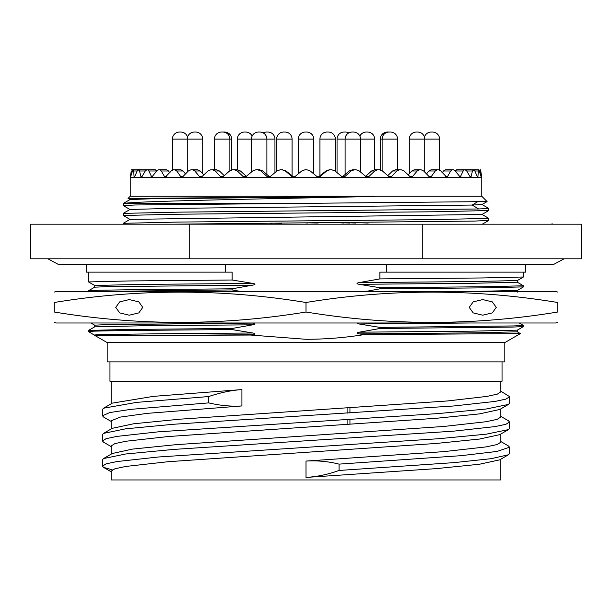 <?xml version="1.0" encoding="UTF-8"?>
<svg xmlns="http://www.w3.org/2000/svg" width="612" height="612" viewBox="0 0 612 612"><rect width="100%" height="100%" fill="white"/><g stroke="black" fill="none" stroke-linecap="round" stroke-linejoin="round"><path stroke-width="0.92" d="M500.846 459.191L500.846 479.953L111.155 479.953L111.155 471.141L114.903 468.777L125.988 466.421L168.224 461.7L436.249 443.455L479.494 439.056L499.744 434.658L508.473 429.593L509.528 428.362L509.528 422.028L508.473 420.804L500.846 416.374M500.846 408.847L500.846 417.017L497.097 419.373L486.012 421.737L443.776 426.457L175.751 444.694L132.506 449.093L112.256 453.5L103.527 458.564L125.651 453.997L173.502 449.43L453.538 431.162L495.016 426.595L505.864 424.315L509.528 422.028M111.155 454.135L111.155 445.964L114.903 443.608L125.988 441.244L168.224 436.524L436.249 418.287L479.487 413.888L499.744 409.482L508.473 404.417L509.528 403.193L509.467 396.553L500.846 391.206M111.155 446.607L103.527 442.178L102.472 440.954L106.136 438.666L116.984 436.387L158.462 431.82L438.498 413.551L486.349 408.984L508.473 404.417M111.155 428.966L111.155 420.788L120.38 417.078L147.178 413.368L241.924 405.94C231.313 406.628 220.251 405.611 208.73 402.887L208.73 396.553C220.259 392.629 231.321 390.303 241.924 389.576L153.405 396.362L112.256 403.147L103.527 408.219L136.568 402.382L208.73 396.553M500.846 381.268L500.846 391.841L497.349 394.12L486.991 396.4L447.395 400.959L179.653 419.205L133.707 423.764L112.256 428.323L103.527 433.388L125.651 428.821L173.502 424.261L453.538 405.993L495.016 401.426L505.864 399.139L509.528 396.859M508.473 454.762L499.744 459.834L479.494 464.233L436.249 468.631L306 477.437C317.23 476.71 328.254 474.384 339.063 470.46L454.257 462.611L491.138 458.686L508.473 454.762L509.528 453.538L509.528 447.204L508.473 445.98L500.846 441.55M111.155 421.431L103.527 417.002L102.472 415.778L109.747 412.557L131.037 409.329L208.73 402.887M102.472 440.954L102.472 434.619L103.527 433.388M500.846 434.015L500.846 442.193L497.097 444.549L486.012 446.913L443.776 451.633L306 461.073C317.238 460.385 328.262 461.402 339.063 464.126L461.165 455.665L497.059 451.434L509.528 447.204M339.063 470.46L339.063 464.126M102.472 415.778L102.472 409.443L103.527 408.219M112.248 469.863L103.527 467.354L102.472 466.122L106.136 463.842L116.984 461.555L158.462 456.988L438.498 438.728L486.349 434.16L508.473 429.593M102.472 466.122L102.472 459.788L103.527 458.564M109.961 361.883L109.961 381.268L502.039 381.268L502.039 361.883M504.808 342.598L504.808 361.883L107.192 361.883L107.192 342.598L504.808 342.598L520.399 333.601L364.102 334.619L359.16 333.907C356.329 333.356 356.329 332.783 359.16 332.194L379.899 328.499L379.899 327.389L359.16 323.993L357.201 322.991M92.381 331.826C70.885 331.077 133.76 330.335 232.101 329.593L252.84 332.997C255.671 333.548 255.671 334.121 252.84 334.71L250.668 335.047L306 339.293C325.347 339.27 344.717 337.717 364.102 334.619M359.16 333.907L474.009 332.859L517.316 331.811L520.399 333.601M252.228 322.991L252.84 323.075C255.671 323.626 255.671 324.199 252.84 324.796L232.101 328.483L128.795 329.44L88.526 330.419L88.541 331.543L95.112 335.628L250.668 335.047M232.101 329.593L232.101 328.483M252.84 332.997C147.798 333.785 75.72 334.58 98.417 335.368M93.185 291.526L232.101 289.92L241.097 291.526M232.101 289.92L232.101 288.81L128.795 289.767L99.259 290.249L88.541 290.723L88.526 291.526M252.84 283.402L137.991 284.45L94.684 285.498L88.526 281.933L128 280.969L232.101 280.005L252.84 283.402C255.671 283.953 255.671 284.526 252.84 285.123L232.101 288.81M232.101 280.005L232.101 272.141L225.614 272.141L225.614 264.591M365.356 291.526L379.899 288.826L379.899 287.716L359.16 284.32C356.329 283.769 356.329 283.195 359.16 282.599L379.899 278.904L379.899 272.141L386.386 272.141L386.386 264.591M519.221 322.991L523.474 325.462L513.369 325.944L379.899 327.389M379.899 328.499L512.741 327.068L523.459 326.586L523.474 325.462M54.261 322.455L56.273 322.991L555.727 322.991L557.739 322.455M557.739 312.021C557.739 325.821 557.739 325.821 557.739 312.021L557.739 302.496C557.739 288.696 557.739 288.696 557.739 302.496C473.826 288.696 389.913 288.696 306 302.496L306 312.021C389.913 325.821 473.826 325.821 557.739 312.021M306 302.496C222.087 288.696 138.174 288.696 54.261 302.496C54.261 288.696 54.261 288.696 54.261 302.496L54.261 312.021C54.261 325.821 54.261 325.821 54.261 312.021C138.174 325.821 222.087 325.821 306 312.021M496.256 307.385L492.3 301.869L482.738 299.582L473.183 301.869L469.228 307.385L473.183 312.9L482.738 315.188L492.3 312.9L496.256 307.385M115.745 307.385L119.7 301.869L129.262 299.582L138.817 301.869L142.772 307.385L138.817 312.9L129.262 315.188L119.7 312.9L115.745 307.385M54.261 292.062L56.273 291.526L555.727 291.526L557.739 292.062M379.899 288.826L483.205 287.87L523.474 286.89L523.474 285.789L484 286.753L379.899 287.716M379.899 278.904L483.205 277.947L523.459 276.991L517.316 280.541L517.316 282.216L523.474 285.789M88.526 281.933L88.526 272.141M225.614 272.141L86.231 272.141L86.231 264.591M517.316 282.216L474.009 283.264L359.16 284.32M517.316 280.541L472.334 281.574L359.16 282.599M523.459 276.991L523.474 272.141M386.386 272.141L525.769 272.141L525.769 264.591M189.728 258.8L581.4 258.8L581.4 224.183L30.6 224.183L30.6 258.8L189.728 258.8L189.728 224.183M422.272 258.8L422.272 224.183M130.035 209.511L123.211 205.563L135.275 204.982L487.098 201.585L481.965 204.546L472.212 205.051L172.921 208.355L130.035 209.457L123.234 213.381L123.211 215.478L176.753 214.238L434.275 211.767L488.766 210.543L488.766 208.424L481.965 204.5M488.766 210.543L481.965 214.468L130.035 219.379L123.234 223.303L123.211 224.183M174.435 224.183L474.078 221.077L488.766 220.458L488.789 218.369L435.247 219.609L177.725 222.072L123.234 223.303M130.035 219.425L123.211 215.478M487.098 201.585L481.774 196.245L481.774 177.618L130.226 177.618L130.226 196.245L128.038 198.426L374.322 196.46L151.891 198.77L130.035 199.543L123.234 203.467L125.253 203.253C140.768 200.996 274.597 198.732 374.322 196.46M130.035 199.588L128.038 198.426M130.226 196.245L481.774 196.245M285.972 203.253L125.253 203.253M477.36 201.906L472.212 205.051L478.63 208.975L177.717 212.157L123.234 213.381M478.63 208.975L488.789 208.447M123.211 205.563L123.234 203.467M481.965 214.422L488.789 218.369M375.21 169.807L374.636 169.807L374.636 139.1L337.051 139.1L337.051 172.615L335.368 171.215L335.368 139.1A7.046 7.046 90 0 0 328.315 132.047L326.984 132.047A7.046 7.046 -90 0 0 319.931 139.1L319.931 176.103M411.792 170.985L408.196 174.864L404.058 170.985L401.25 169.807L404.058 170.985L409.941 176.524L411.295 177.113L412.534 176.524L417.2 170.985L411.792 170.985L414.27 169.807L421.11 169.807L423.649 170.985L429.027 176.524L430.236 177.113L431.315 176.524L435.262 170.985L428.882 170.985L431.032 169.807L438.62 169.807L440.847 170.985L446.653 177.113L447.548 176.524L450.692 170.985L443.463 170.985L445.245 169.807L453.431 169.807L455.297 170.985L460.209 177.113L463.169 170.985L455.297 170.985L453.431 169.807M432.539 132.047L431.2 132.047A7.046 7.046 -90 0 0 424.445 137.096A7.046 7.046 -90 0 1 431.2 132.047L432.539 132.047A7.046 7.046 90 0 1 439.584 139.1L439.584 170.021L440.388 170.541M443.463 170.985L442.323 172.683L440.847 170.985M478.974 169.807L470.024 169.807L478.974 169.807L481.04 176.524L480.611 169.807L480.734 170.985L479.563 170.985M470.024 169.807L478.683 169.807L478.347 170.985L474.858 170.985L477.245 176.524L477.934 176.524L478.347 170.985M477.934 176.524L477.245 176.524L477.934 176.524M474.858 170.985L473.818 169.807L472.456 170.985L466.711 170.985L469.97 176.524L471.095 176.524L472.456 170.985M469.97 176.524L471.095 176.524L470.62 177.113M466.711 170.985L465.25 169.807L473.818 169.807L464.409 169.807L463.169 170.985M452.344 169.807L450.692 170.985M437.297 169.807L435.262 170.985M419.58 169.807L417.2 170.985M387.763 175.652L392.552 170.985L395.306 169.807L401.25 169.807M399.552 169.807L396.882 170.985L392.552 170.985M365.44 176.524L371.553 170.985L374.521 169.807L379.455 169.807L382.462 170.985L388.735 176.524L390.204 177.113L391.581 176.524L396.882 170.985M377.612 169.807L374.712 170.985L371.553 170.985M342.284 176.868L349.215 170.985L352.336 169.807L356.161 169.807L359.32 170.985L365.854 176.524L367.399 177.113L368.883 176.524L374.712 170.985M354.226 169.807L351.135 170.985L349.215 170.985M329.853 169.807L326.647 170.985L320.145 176.524L318.179 177.082L326.005 170.985L329.218 169.807L331.849 169.807L335.085 170.985L341.748 176.524L343.347 177.113L344.908 176.524L351.135 170.985M320.145 176.524L318.531 177.113L316.917 176.524L313.719 173.862L313.719 139.1A7.046 7.046 90 0 0 306.666 132.047L305.334 132.047A7.046 7.046 -90 0 0 298.281 139.1L298.281 173.862L295.083 176.524L293.469 177.113L291.855 176.524L285.353 170.985L282.147 169.807L280.151 169.807L276.915 170.985L270.252 176.524L268.653 177.113L267.092 176.524L260.865 170.985L257.774 169.807L255.839 169.807L252.68 170.985L246.146 176.524L244.601 177.113L243.117 176.524L237.288 170.985L234.388 169.807L232.545 169.807L229.538 170.985L223.265 176.524L221.796 177.113L220.419 176.524L215.118 170.985L212.448 169.807L210.75 169.807L207.942 170.985L203.804 174.864L200.208 170.985L194.8 170.985L199.466 176.524L200.705 177.113L202.059 176.524L207.942 170.985L210.75 169.807L216.694 169.807L219.448 170.985L224.237 175.652M295.083 176.524L301.739 170.985L304.99 169.807L307.01 169.807L310.261 170.985L316.917 176.524M445.658 169.807L445.245 169.807M456.942 169.807L464.409 169.807M455.252 170.985L456.628 169.807M426.51 173.915L428.882 170.985M352.336 169.807L356.161 169.807M194.8 170.985L192.42 169.807L190.89 169.807L188.351 170.985L182.973 176.524L181.764 177.113L180.685 176.524L176.738 170.985L174.703 169.807L173.38 169.807L171.153 170.985L169.677 172.683L168.537 170.985L161.308 170.985L164.452 176.524L165.347 177.113L171.153 170.985M161.308 170.985L159.655 169.807L158.569 169.807L156.703 170.985L148.831 170.985L151.791 177.113L156.703 170.985M148.831 170.985L147.591 169.807L146.75 169.807L145.289 170.985L139.544 170.985L140.905 176.524L142.03 176.524L145.289 170.985M141.38 177.113L140.905 176.524L142.03 176.524M139.544 170.985L138.748 169.807L137.142 170.985L133.653 170.985L134.066 176.524L134.755 176.524L137.142 170.985M134.755 176.524L134.066 176.524L134.755 176.524M133.653 170.985L133.317 169.807L132.437 170.985L131.266 170.985L130.731 176.524L132.437 170.985M131.266 170.985L130.226 177.618M157.169 170.457L157.644 170.09M171.612 170.541L172.416 170.021L172.416 139.1A7.046 7.046 -90 0 1 179.461 132.047L180.8 132.047L179.461 132.047A7.046 7.046 -90 0 0 172.416 139.1L172.416 170.021M292.069 176.103L292.069 139.1L276.632 139.1L276.632 171.215L274.949 172.615L274.949 139.1A7.046 7.046 90 0 0 267.903 132.047L266.564 132.047A7.046 7.046 -90 0 0 263.206 132.903A7.046 7.046 -90 0 1 266.564 132.047L267.903 132.047M282.033 169.807L285.995 170.985L293.821 177.082L291.855 176.524M282.782 169.807L282.147 169.807M257.774 169.807L259.664 169.807L262.785 170.985L269.716 176.868M232.545 169.807L237.479 169.807L240.447 170.985L246.56 176.524M192.42 169.807L197.73 169.807L200.208 170.985M174.703 169.807L180.968 169.807L183.118 170.985L185.49 173.915M158.569 169.807L166.755 169.807L168.537 170.985M147.591 169.807L155.371 169.807L156.749 170.985M147.056 169.807L131.396 169.807M138.748 169.807L138.182 169.807M166.755 169.807L166.342 169.807M274.949 139.1L237.364 139.1L237.364 169.807L236.79 169.807M345.107 174.55L345.107 139.1A7.046 7.046 -90 0 1 352.152 132.047L353.491 132.047A7.046 7.046 90 0 1 360.537 139.1L360.537 172.018M397.548 139.1L382.11 139.1A7.046 7.046 -90 0 1 389.163 132.047L390.494 132.047A7.046 7.046 90 0 1 397.548 139.1L397.548 169.807M380.35 169.906L380.35 139.1L382.11 139.1L382.11 170.71M439.584 170.021L439.584 139.1L424.728 139.1L424.728 172.087M417.682 132.047L416.351 132.047A7.046 7.046 -90 0 0 409.298 139.1A7.046 7.046 -90 0 1 416.351 132.047L417.682 132.047A7.046 7.046 90 0 1 424.728 139.1L409.298 139.1L409.298 173.686M388.735 132.047L387.396 132.047A7.046 7.046 -90 0 0 380.35 139.1A7.046 7.046 -90 0 1 387.396 132.047L388.735 132.047A7.046 7.046 90 0 1 388.949 132.054A7.046 7.046 -90 0 1 389.163 132.047L390.494 132.047M345.436 132.047L344.097 132.047A7.046 7.046 -90 0 0 337.051 139.1A7.046 7.046 -90 0 1 344.097 132.047L345.436 132.047A7.046 7.046 90 0 1 348.794 132.903A7.046 7.046 -90 0 1 352.152 132.047L353.491 132.047M298.281 139.1A7.046 7.046 -90 0 1 305.334 132.047L306.666 132.047L305.334 132.047A7.046 7.046 -90 0 0 298.281 139.1A7.046 7.046 -90 0 1 305.334 132.047L306.666 132.047L305.334 132.047A7.046 7.046 -90 0 0 298.281 139.1L313.719 139.1M245.749 132.047L244.41 132.047A7.046 7.046 -90 0 0 237.364 139.1A7.046 7.046 -90 0 1 244.41 132.047L245.749 132.047A7.046 7.046 90 0 1 252.129 136.109A7.046 7.046 -90 0 1 258.509 132.047L259.848 132.047L258.509 132.047A7.046 7.046 -90 0 0 251.463 139.1L251.463 172.018M231.65 169.906L231.65 139.1L214.452 139.1A7.046 7.046 -90 0 1 221.506 132.047L222.837 132.047L221.506 132.047A7.046 7.046 -90 0 0 214.452 139.1L214.452 169.807M180.8 132.047A7.046 7.046 90 0 1 187.555 137.096A7.046 7.046 -90 0 1 194.318 132.047L195.649 132.047L194.318 132.047A7.046 7.046 -90 0 0 187.272 139.1L187.272 172.087M195.649 132.047A7.046 7.046 90 0 1 202.702 139.1L202.702 173.686M222.837 132.047A7.046 7.046 90 0 1 229.89 139.1L229.89 170.71M259.848 132.047A7.046 7.046 90 0 1 266.893 139.1L266.893 174.55M359.871 136.109A7.046 7.046 -90 0 1 366.251 132.047L367.59 132.047L366.251 132.047A7.046 7.046 -90 0 0 359.871 136.109M374.636 139.1A7.046 7.046 90 0 0 367.59 132.047M335.368 139.1L319.931 139.1A7.046 7.046 -90 0 1 326.984 132.047L328.315 132.047M276.632 139.1A7.046 7.046 -90 0 1 283.685 132.047L285.016 132.047L283.685 132.047A7.046 7.046 -90 0 0 276.632 139.1M223.051 132.054A7.046 7.046 -90 0 1 223.265 132.047L224.604 132.047L223.265 132.047A7.046 7.046 -90 0 0 223.051 132.054M231.65 139.1A7.046 7.046 90 0 0 224.604 132.047M292.069 139.1A7.046 7.046 90 0 0 285.016 132.047M368.187 224.183L377.367 224.183M362.059 224.183L368.187 223.931M358.999 224.183L355.557 224.183M349.812 224.183L355.557 223.931M344.074 224.183L349.812 223.931M340.632 224.183L344.074 223.931M323.411 224.183L337.572 224.183M320.351 224.183L318.056 224.183M307.339 224.183L318.056 223.931M305.044 224.183L307.339 223.931M301.984 224.183L288.206 224.183M285.146 224.183L281.704 224.183M272.133 224.183L281.704 223.931M269.838 224.183L272.133 223.931M260.651 224.183L266.778 224.183M257.591 224.183L260.651 223.931M255.678 224.183L257.591 223.931M254.148 224.183L255.678 223.931M252.618 224.183L254.148 223.931M251.853 224.183L252.618 223.931M251.471 224.183L251.853 223.931M248.411 224.183L246.116 224.183M234.633 224.183L246.116 223.931M43.184 224.183L61.567 224.183M568.816 224.183L552.781 224.183M550.433 224.183L552.781 223.931M252.84 334.71L174.451 335.368M349.942 424.353L349.942 419.457M349.942 413.123L349.942 407.99M347.096 424.529L347.096 419.625M347.096 413.291L347.096 408.166M306 477.437L306 461.073M241.924 405.94L241.924 389.576M252.84 324.796L139.666 325.821L94.684 326.854L94.684 325.179L105.356 324.651L252.84 323.075M469.764 322.991L359.16 323.993M517.316 331.811L517.316 330.136L472.334 331.161L359.16 332.194M252.84 285.123L106.687 286.661L94.684 287.181L88.541 290.723M517.316 292.138L517.316 290.463L469.358 291.526M460.897 176.524L459.352 176.524M447.548 176.524L445.613 176.524M431.315 176.524L429.027 176.524M412.534 176.524L409.941 176.524M391.581 176.524L388.735 176.524M368.883 176.524L365.854 176.524M344.908 176.524L342.819 176.524M326.647 170.985L326.005 170.985M285.995 170.985L285.353 170.985M269.181 176.524L267.092 176.524M262.785 170.985L260.865 170.985M246.146 176.524L243.117 176.524M240.447 170.985L237.288 170.985M223.265 176.524L220.419 176.524M219.448 170.985L215.118 170.985M202.059 176.524L199.466 176.524M182.973 176.524L180.685 176.524M183.118 170.985L176.738 170.985M166.388 176.524L164.452 176.524M152.648 176.524L151.103 176.524M202.702 139.1L172.416 139.1M111.155 403.79L111.155 381.268M103.527 467.354L111.155 471.776M88.541 330.396L94.684 326.854M90.905 322.991L94.684 325.179M517.316 330.136L523.459 326.586M94.684 287.181L94.684 285.498M523.459 286.913L517.316 290.463M47.874 258.8L58.668 264.591L553.332 264.591L564.126 258.8M481.965 224.39L488.766 220.458M480.611 169.807L481.774 177.618M107.192 342.598L95.12 335.628"/></g></svg>
